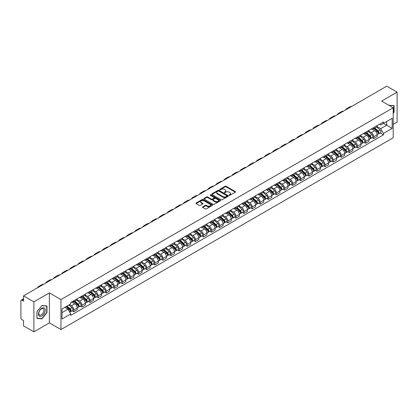 <?xml version="1.0" encoding="UTF-8"?>
<svg xmlns="http://www.w3.org/2000/svg" width="418" height="418" viewBox="0 0 418 418"><rect width="100%" height="100%" fill="white"/><g stroke="black" fill="none" stroke-linecap="round" stroke-linejoin="round"><path stroke-width="0.63" d="M229.174 195.284A0.507 0.293 0 0 0 229.89 195.284L235.308 192.155A0.721 0.418 0 0 0 235.522 191.862A0.721 0.418 0 0 0 235.308 191.564L226.128 186.266A0.721 0.418 0 0 0 225.109 186.266L219.69 189.396A0.507 0.293 0 0 0 220.401 189.809L221.106 189.401A2.309 1.332 0 0 1 224.367 189.401L225.135 189.845A2.309 1.332 0 0 1 225.809 190.786A2.309 1.332 0 0 1 225.135 191.726L224.435 192.134A0.507 0.293 0 0 0 225.145 192.546L225.845 192.139A2.309 1.332 0 0 1 229.111 192.139L229.879 192.583A2.309 1.332 0 0 1 230.553 193.524A2.309 1.332 0 0 1 229.879 194.464L229.174 194.872A0.507 0.293 0 0 0 229.174 195.284L229.174 194.872M202.72 206.821A0.721 0.418 0 0 0 202.505 207.114A0.721 0.418 0 0 0 202.72 207.406L205.295 208.895A0.721 0.418 0 0 0 206.314 208.895L212.334 205.421A0.721 0.418 0 0 0 212.543 205.128A0.721 0.418 0 0 0 212.334 204.83L203.153 199.532A0.721 0.418 0 0 0 202.129 199.532L196.115 203.007A0.721 0.418 0 0 0 195.901 203.3A0.721 0.418 0 0 0 196.115 203.597L199.224 205.39A0.721 0.418 0 0 0 200.243 205.39L202.819 203.906A0.721 0.418 0 0 0 203.033 203.608A0.721 0.418 0 0 0 202.819 203.315L201.277 202.427A1.928 1.113 0 0 1 200.713 201.638A1.928 1.113 0 0 1 201.904 200.609A1.928 1.113 0 0 1 204.005 200.849L210.05 204.339A1.928 1.113 0 0 1 210.615 205.128A1.928 1.113 0 0 1 209.423 206.158A1.928 1.113 0 0 1 207.323 205.912L206.314 205.332A0.721 0.418 0 0 0 205.295 205.332L202.72 206.821L202.72 207.406L205.295 205.933L205.295 205.332M60.96 299.586L49.376 292.893L33.889 301.833L23.549 295.866L386.76 86.165L397.1 92.138L381.613 101.078L393.202 107.766L60.96 299.586L60.96 329.583L393.202 137.768L393.202 107.766M221.153 199.736A0.721 0.418 0 0 0 222.177 199.736L228.191 196.261A0.721 0.418 0 0 0 228.406 195.969A0.721 0.418 0 0 0 228.191 195.676L219.011 190.373A0.721 0.418 0 0 0 217.992 190.373L211.973 193.847A0.721 0.418 0 0 0 211.764 194.14A0.721 0.418 0 0 0 211.973 194.438L221.153 199.736M210.416 195.394A0.507 0.293 0 0 1 210.928 195.462L220.255 200.849L214.246 204.318A0.721 0.418 0 0 1 213.222 204.318L204.041 199.015L204.041 198.425A0.721 0.418 0 0 0 203.832 198.722A0.721 0.418 0 0 0 204.041 199.015M204.041 198.425L206.617 196.941A0.721 0.418 0 0 1 207.641 196.941L211.362 199.088A0.721 0.418 0 0 0 212.381 199.088L214.089 198.101A0.721 0.418 0 0 0 214.303 197.808A0.721 0.418 0 0 0 214.089 197.515L210.217 195.274A0.507 0.293 0 0 1 210.928 194.866L220.265 200.253A0.721 0.418 0 0 1 220.474 200.546A0.721 0.418 0 0 1 220.265 200.844L220.265 200.253M33.889 301.833L33.889 331.835L23.549 325.862L23.549 320.554L21.94 319.624A1.468 0.846 -120 0 1 20.9 317.821L20.9 300.845A1.468 0.846 -120 0 1 21.203 300.171L23.549 298.818M393.202 124.386L397.1 122.134L397.1 92.138M33.889 331.835L49.376 322.895L60.96 329.583M23.549 295.866L23.549 301.174L21.94 300.244A1.468 0.846 -120 0 0 21.203 300.171M373.718 127.568A3.381 1.954 60 0 1 373.018 129.084L376.446 127.103A3.381 1.954 -120 0 0 377.146 125.588M368.848 131.205L371.325 132.637A3.381 1.954 60 0 1 373.718 136.775L377.146 134.795A3.381 1.954 -120 0 0 374.758 130.656L372.302 129.24M377.146 134.795L377.146 136.629L373.718 138.604L372.072 137.658M373.018 129.084A3.381 1.954 60 0 1 371.351 128.932M373.718 136.775L373.718 138.604M365.609 132.245A3.381 1.954 60 0 1 364.909 133.765L368.342 131.785A3.381 1.954 -120 0 0 369.042 130.264M363.968 142.334L365.609 143.285L369.042 141.305L369.042 139.476A3.381 1.954 -120 0 0 366.649 135.338L364.198 133.917M364.909 133.765A3.381 1.954 60 0 1 363.247 133.608M360.744 135.887L363.221 137.318A3.381 1.954 60 0 1 365.609 141.456L365.609 143.285M357.505 136.926A3.381 1.954 60 0 1 356.805 138.442L360.232 136.461A3.381 1.954 -120 0 0 360.933 134.946M355.859 147.016L357.505 147.967L360.933 145.986L360.933 144.158A3.381 1.954 -120 0 0 358.545 140.014L356.089 138.598M356.805 138.442A3.381 1.954 60 0 1 355.143 138.29M352.64 140.568L355.117 141.995A3.381 1.954 60 0 1 357.505 146.138L357.505 147.967M349.401 141.608A3.381 1.954 60 0 1 348.701 143.123L352.128 141.143A3.381 1.954 -120 0 0 352.829 139.628M347.755 151.697L349.401 152.648L352.829 150.668L352.829 148.834A3.381 1.954 -120 0 0 350.441 144.696L347.985 143.28M348.701 143.123A3.381 1.954 60 0 1 347.034 142.972M344.531 145.245L347.008 146.676A3.381 1.954 60 0 1 349.401 150.814L349.401 152.648M341.292 146.284A3.381 1.954 60 0 1 340.592 147.805L344.024 145.825A3.381 1.954 -120 0 0 344.725 144.304M339.651 156.379L341.292 157.325L344.725 155.344L344.725 153.516A3.381 1.954 -120 0 0 342.332 149.378L339.876 147.956M340.592 147.805A3.381 1.954 60 0 1 338.93 147.653M336.427 149.926L338.904 151.358A3.381 1.954 60 0 1 341.292 155.496L341.292 157.325M333.188 150.966A3.381 1.954 60 0 1 332.488 152.481L335.915 150.501A3.381 1.954 -120 0 0 336.615 148.986M331.542 161.055L333.188 162.006L336.615 160.026L336.615 158.197A3.381 1.954 -120 0 0 334.228 154.054L331.772 152.638M332.488 152.481A3.381 1.954 60 0 1 330.821 152.33M328.318 154.608L330.795 156.034A3.381 1.954 60 0 1 333.188 160.178L333.188 162.006M325.084 155.648A3.381 1.954 60 0 1 324.384 157.163L327.811 155.182A3.381 1.954 -120 0 0 328.511 153.667M323.438 165.737L325.084 166.688L328.511 164.708L328.511 162.874A3.381 1.954 -120 0 0 326.118 158.736L323.668 157.32M324.384 157.163A3.381 1.954 60 0 1 322.717 157.011M320.214 159.284L322.691 160.716A3.381 1.954 60 0 1 325.084 164.854L325.084 166.688M316.975 160.324A3.381 1.954 60 0 1 316.274 161.844L319.707 159.864A3.381 1.954 -120 0 0 320.407 158.344M315.329 170.419L316.975 171.364L320.407 169.384L320.407 167.555A3.381 1.954 -120 0 0 318.014 163.417L315.559 161.996M316.274 161.844A3.381 1.954 60 0 1 314.613 161.693M312.11 163.966L314.587 165.397A3.381 1.954 60 0 1 316.975 169.536L316.975 171.364M308.871 165.005A3.381 1.954 60 0 1 308.17 166.521L311.598 164.54A3.381 1.954 -120 0 0 312.298 163.025M307.225 175.095L308.871 176.046L312.298 174.066L312.298 172.237A3.381 1.954 -120 0 0 309.91 168.093L307.455 166.677M308.17 166.521A3.381 1.954 60 0 1 306.504 166.369M304.001 168.647L306.478 170.074A3.381 1.954 60 0 1 308.871 174.217L308.871 176.046M300.761 169.687A3.381 1.954 60 0 1 300.061 171.202L303.494 169.222A3.381 1.954 -120 0 0 304.194 167.707M299.121 179.777L300.761 180.728L304.194 178.747L304.194 176.913A3.381 1.954 -120 0 0 301.801 172.775L299.351 171.359M300.061 171.202A3.381 1.954 60 0 1 298.4 171.051M295.897 173.324L298.374 174.755A3.381 1.954 60 0 1 300.761 178.894L300.761 180.728M292.657 174.363A3.381 1.954 60 0 1 291.957 175.884L295.385 173.904A3.381 1.954 -120 0 0 296.085 172.383M291.012 184.458L292.657 185.404L296.085 183.424L296.085 181.595A3.381 1.954 -120 0 0 293.697 177.457L291.241 176.041M291.957 175.884A3.381 1.954 60 0 1 290.296 175.732M287.793 178.005L290.27 179.437A3.381 1.954 60 0 1 292.657 183.575L292.657 185.404M284.553 179.045A3.381 1.954 60 0 1 283.853 180.56L287.281 178.585A3.381 1.954 -120 0 0 287.981 177.065M282.908 189.135L284.553 190.085L287.981 188.105L287.981 186.276A3.381 1.954 -120 0 0 285.593 182.133L283.138 180.717M283.853 180.56A3.381 1.954 60 0 1 282.187 180.409M279.684 182.687L282.16 184.113A3.381 1.954 60 0 1 284.553 188.257L284.553 190.085M276.444 183.727A3.381 1.954 60 0 1 275.744 185.242L279.177 183.262A3.381 1.954 -120 0 0 279.877 181.746M274.804 193.816L276.444 194.767L279.877 192.787L279.877 190.953A3.381 1.954 -120 0 0 277.484 186.815L275.028 185.399M275.744 185.242A3.381 1.954 60 0 1 274.083 185.09M271.58 187.363L274.056 188.795A3.381 1.954 60 0 1 276.444 192.933L276.444 194.767M268.34 188.403A3.381 1.954 60 0 1 267.64 189.924L271.068 187.943A3.381 1.954 -120 0 0 271.768 186.423M266.694 198.498L268.34 199.443L271.768 197.463L271.768 195.634A3.381 1.954 -120 0 0 269.38 191.496L266.924 190.08M267.64 189.924A3.381 1.954 60 0 1 265.973 189.772M263.471 192.045L265.947 193.477A3.381 1.954 60 0 1 268.34 197.615L268.34 199.443M260.231 193.085A3.381 1.954 60 0 1 259.536 194.605L262.964 192.625A3.381 1.954 -120 0 0 263.664 191.104M258.59 203.174L260.236 204.125L263.664 202.145L263.664 200.316A3.381 1.954 -120 0 0 261.271 196.173L258.82 194.757M259.536 194.605A3.381 1.954 60 0 1 257.869 194.448M255.367 196.726L257.843 198.153A3.381 1.954 60 0 1 260.236 202.296L260.236 204.125M252.127 197.766A3.381 1.954 60 0 1 251.427 199.281L254.86 197.301A3.381 1.954 -120 0 0 255.555 195.786M250.481 207.856L252.127 208.807L255.555 206.826L255.555 204.998A3.381 1.954 -120 0 0 253.167 200.854L250.711 199.438M251.427 199.281A3.381 1.954 60 0 1 249.765 199.13M247.263 201.403L249.739 202.834A3.381 1.954 60 0 1 252.127 206.973L252.127 208.807M244.023 202.443A3.381 1.954 60 0 1 243.323 203.963L246.751 201.983A3.381 1.954 -120 0 0 247.451 200.468M242.377 212.537L244.023 213.483L247.451 211.503L247.451 209.674A3.381 1.954 -120 0 0 245.063 205.536L242.607 204.12M243.323 203.963A3.381 1.954 60 0 1 241.656 203.812M239.153 206.084L241.63 207.516A3.381 1.954 60 0 1 244.023 211.654L244.023 213.483M235.914 207.124A3.381 1.954 60 0 1 235.214 208.645L238.647 206.664A3.381 1.954 -120 0 0 239.347 205.144M234.273 217.214L235.914 218.165L239.347 216.184L239.347 214.356A3.381 1.954 -120 0 0 236.954 210.217L234.498 208.796M235.214 208.645A3.381 1.954 60 0 1 233.552 208.488M231.049 210.766L233.526 212.192A3.381 1.954 60 0 1 235.914 216.336L235.914 218.165M227.81 211.806A3.381 1.954 60 0 1 227.11 213.321L230.537 211.341A3.381 1.954 -120 0 0 231.238 209.826M226.164 221.895L227.81 222.846L231.238 220.866L231.238 219.037A3.381 1.954 -120 0 0 228.85 214.894L226.394 213.478M227.11 213.321A3.381 1.954 60 0 1 225.448 213.17M222.94 215.442L225.422 216.874A3.381 1.954 60 0 1 227.81 221.017L227.81 222.846M219.706 216.487A3.381 1.954 60 0 1 219.006 218.003L222.433 216.022A3.381 1.954 -120 0 0 223.134 214.507M218.06 226.577L219.706 227.523L223.134 225.542L223.134 223.714A3.381 1.954 -120 0 0 220.746 219.575L218.29 218.159M219.006 218.003A3.381 1.954 60 0 1 217.339 217.851M214.836 220.124L217.313 221.556A3.381 1.954 60 0 1 219.706 225.694L219.706 227.523M211.597 221.164A3.381 1.954 60 0 1 210.897 222.684L214.329 220.704A3.381 1.954 -120 0 0 215.03 219.184M209.956 231.253L211.597 232.204L215.03 230.224L215.03 228.395A3.381 1.954 -120 0 0 212.637 224.257L210.181 222.836M210.897 222.684A3.381 1.954 60 0 1 209.235 222.528M206.732 224.806L209.209 226.237A3.381 1.954 60 0 1 211.597 230.375L211.597 232.204M203.493 225.845A3.381 1.954 60 0 1 202.793 227.361L206.22 225.38A3.381 1.954 -120 0 0 206.92 223.865M201.847 235.935L203.493 236.886L206.92 234.906L206.92 233.077A3.381 1.954 -120 0 0 204.533 228.933L202.077 227.517M202.793 227.361A3.381 1.954 60 0 1 201.126 227.209M198.623 229.487L201.1 230.914A3.381 1.954 60 0 1 203.493 235.057L203.493 236.886M195.384 230.527A3.381 1.954 60 0 1 194.684 232.042L198.116 230.062A3.381 1.954 -120 0 0 198.816 228.547M193.743 240.616L195.384 241.562L198.816 239.587L198.816 237.753A3.381 1.954 -120 0 0 196.423 233.615L193.973 232.199M194.684 232.042A3.381 1.954 60 0 1 193.022 231.891M190.519 234.164L192.996 235.595A3.381 1.954 60 0 1 195.384 239.733L195.384 241.562M187.28 235.203A3.381 1.954 60 0 1 186.58 236.724L190.007 234.744A3.381 1.954 -120 0 0 190.707 233.223M185.634 245.293L187.28 246.244L190.707 244.264L190.707 242.435A3.381 1.954 -120 0 0 188.319 238.297L185.864 236.875M186.58 236.724A3.381 1.954 60 0 1 184.918 236.567M182.415 238.845L184.892 240.277A3.381 1.954 60 0 1 187.28 244.415L187.28 246.244M179.176 239.885A3.381 1.954 60 0 1 178.476 241.4L181.903 239.42A3.381 1.954 -120 0 0 182.603 237.905M177.53 249.974L179.176 250.925L182.603 248.945L182.603 247.116A3.381 1.954 -120 0 0 180.215 242.973L177.76 241.557M178.476 241.4A3.381 1.954 60 0 1 176.809 241.249M174.306 243.527L176.783 244.953A3.381 1.954 60 0 1 179.176 249.097L179.176 250.925M171.066 244.567A3.381 1.954 60 0 1 170.366 246.082L173.799 244.102A3.381 1.954 -120 0 0 174.499 242.586M169.426 254.656L171.066 255.607L174.499 253.627L174.499 251.793A3.381 1.954 -120 0 0 172.106 247.655L169.651 246.239M170.366 246.082A3.381 1.954 60 0 1 168.705 245.93M166.202 248.203L168.679 249.635A3.381 1.954 60 0 1 171.066 253.773L171.066 255.607M162.963 249.243A3.381 1.954 60 0 1 162.262 250.763L165.69 248.783A3.381 1.954 -120 0 0 166.39 247.263M161.317 259.338L162.963 260.283L166.39 258.303L166.39 256.474A3.381 1.954 -120 0 0 164.002 252.336L161.547 250.915M162.262 250.763A3.381 1.954 60 0 1 160.596 250.612M158.093 252.885L160.569 254.316A3.381 1.954 60 0 1 162.963 258.455L162.963 260.283M154.859 253.925A3.381 1.954 60 0 1 154.158 255.44L157.586 253.46A3.381 1.954 -120 0 0 158.286 251.944M153.213 264.014L154.859 264.965L158.286 262.985L158.286 261.156A3.381 1.954 -120 0 0 155.893 257.013L153.443 255.597M154.158 255.44A3.381 1.954 60 0 1 152.492 255.288M149.989 257.566L152.465 258.993A3.381 1.954 60 0 1 154.859 263.136L154.859 264.965M146.749 258.606A3.381 1.954 60 0 1 146.049 260.121L149.482 258.141A3.381 1.954 -120 0 0 150.182 256.626M145.103 268.696L146.749 269.647L150.182 267.666L150.182 265.832A3.381 1.954 -120 0 0 147.789 261.694L145.333 260.278M146.049 260.121A3.381 1.954 60 0 1 144.388 259.97M141.885 262.243L144.362 263.674A3.381 1.954 60 0 1 146.749 267.813L146.749 269.647M138.645 263.283A3.381 1.954 60 0 1 137.945 264.803L141.373 262.823A3.381 1.954 -120 0 0 142.073 261.302M136.999 273.377L138.645 274.323L142.073 272.343L142.073 270.514A3.381 1.954 -120 0 0 139.685 266.376L137.229 264.955M137.945 264.803A3.381 1.954 60 0 1 136.278 264.651M133.776 266.924L136.252 268.356A3.381 1.954 60 0 1 138.645 272.494L138.645 274.323M130.536 267.964A3.381 1.954 60 0 1 129.836 269.479L133.269 267.499A3.381 1.954 -120 0 0 133.969 265.984M128.896 278.054L130.536 279.005L133.969 277.024L133.969 275.196A3.381 1.954 -120 0 0 131.576 271.052L129.125 269.636M129.836 269.479A3.381 1.954 60 0 1 128.174 269.328M125.672 271.606L128.148 273.032A3.381 1.954 60 0 1 130.536 277.176L130.536 279.005M122.432 272.646A3.381 1.954 60 0 1 121.732 274.161L125.16 272.181A3.381 1.954 -120 0 0 125.86 270.665M120.786 282.735L122.432 283.686L125.86 281.706L125.86 279.872A3.381 1.954 -120 0 0 123.472 275.734L121.016 274.318M121.732 274.161A3.381 1.954 60 0 1 120.07 274.009M117.568 276.282L120.044 277.714A3.381 1.954 60 0 1 122.432 281.852L122.432 283.686M114.328 277.322A3.381 1.954 60 0 1 113.628 278.843L117.056 276.862A3.381 1.954 -120 0 0 117.756 275.342M112.682 287.417L114.328 288.363L117.756 286.382L117.756 284.553A3.381 1.954 -120 0 0 115.368 280.415L112.912 278.999M113.628 278.843A3.381 1.954 60 0 1 111.961 278.691M109.459 280.964L111.935 282.396A3.381 1.954 60 0 1 114.328 286.534L114.328 288.363M106.219 282.004A3.381 1.954 60 0 1 105.519 283.519L108.952 281.544A3.381 1.954 -120 0 0 109.652 280.023M104.578 292.093L106.219 293.044L109.652 291.064L109.652 289.235A3.381 1.954 -120 0 0 107.259 285.092L104.803 283.676M105.519 283.519A3.381 1.954 60 0 1 103.857 283.367M101.355 285.646L103.831 287.072A3.381 1.954 60 0 1 106.219 291.215L106.219 293.044M98.115 286.685A3.381 1.954 60 0 1 97.415 288.201L100.842 286.22A3.381 1.954 -120 0 0 101.543 284.705M96.469 296.775L98.115 297.726L101.543 295.745L101.543 293.911A3.381 1.954 -120 0 0 99.155 289.773L96.699 288.357M97.415 288.201A3.381 1.954 60 0 1 95.748 288.049M93.245 290.322L95.722 291.754A3.381 1.954 60 0 1 98.115 295.892L98.115 297.726M90.006 291.362A3.381 1.954 60 0 1 89.311 292.882L92.739 290.902A3.381 1.954 -120 0 0 93.439 289.381M88.365 301.456L90.011 302.402L93.439 300.422L93.439 298.593A3.381 1.954 -120 0 0 91.046 294.455L88.595 293.039M89.311 292.882A3.381 1.954 60 0 1 87.644 292.731M85.141 295.003L87.618 296.435A3.381 1.954 60 0 1 90.011 300.573L90.011 302.402M81.902 296.043A3.381 1.954 60 0 1 81.202 297.564L84.635 295.583A3.381 1.954 -120 0 0 85.329 294.063M80.256 306.133L81.902 307.084L85.329 305.103L85.329 303.275A3.381 1.954 -120 0 0 82.942 299.131L80.486 297.715M81.202 297.564A3.381 1.954 60 0 1 79.54 297.407M77.037 299.685L79.514 301.112A3.381 1.954 60 0 1 81.902 305.255L81.902 307.084M73.798 300.725A3.381 1.954 60 0 1 73.098 302.24L76.525 300.26A3.381 1.954 -120 0 0 77.225 298.745M72.152 310.814L73.798 311.765L77.225 309.785L77.225 307.956A3.381 1.954 -120 0 0 74.838 303.813L72.382 302.397M73.098 302.24A3.381 1.954 60 0 1 71.431 302.089M69.43 304.654L71.405 305.793A3.381 1.954 60 0 1 73.798 309.931L73.798 311.765M379.46 124.251L380.678 124.956L392.162 118.325L386.655 121.507L386.655 125.228L380.678 128.676L376.958 126.529M62 312.664L67.977 309.215L70.731 313.986L62 319.023L62 308.944L70.731 303.902L70.731 302.496L383.437 121.957L383.437 123.367L392.162 128.404L383.437 133.446L380.678 128.676M392.162 118.325L392.162 128.404M70.731 313.986L70.731 315.391L383.437 134.857L383.437 133.446M393.202 113.299L394.059 112.233L394.059 105.55L388.902 105.284M49.376 292.893L49.376 322.895M36.93 318.422L41.946 318.871L46.957 312.633L46.957 305.945L41.946 305.495L36.93 311.734L36.93 318.422M67.977 309.215L64.753 307.355M380.181 132.976L383.437 134.857M41.413 318.563L41.946 318.871M229.377 195.358L229.879 195.065A2.309 1.332 0 0 0 230.553 194.124L230.553 193.524M225.809 190.786L225.809 191.387A2.309 1.332 0 0 1 225.135 192.327L224.633 192.614M235.308 191.564L235.308 192.155L226.128 186.867A0.721 0.418 0 0 0 225.109 186.867L219.889 189.876M228.186 196.267L219.011 190.974A0.721 0.418 0 0 0 217.992 190.974L211.983 194.443L211.973 193.847M226.917 196.173A0.507 0.293 0 0 0 226.917 195.76L218.86 191.11A0.507 0.293 0 0 0 218.144 191.11L217.407 191.538A2.309 1.332 0 0 0 216.733 192.479A2.309 1.332 0 0 0 217.407 193.419L222.914 196.601A2.309 1.332 0 0 0 226.18 196.601L226.917 196.173L226.917 196.773A0.507 0.293 0 0 0 227.068 196.57L227.068 195.969M216.733 192.479L216.733 193.079A2.309 1.332 0 0 0 217.407 194.02L217.407 193.419M226.917 196.773L226.18 197.202A2.309 1.332 0 0 1 222.914 197.202L217.407 194.02M204.052 199.02L206.617 197.542L206.617 196.941M214.303 197.808L214.303 198.409A0.721 0.418 0 0 1 214.089 198.702L212.381 199.689A0.721 0.418 0 0 1 211.362 199.689L207.641 197.542A0.721 0.418 0 0 0 206.617 197.542M215.228 201.319A1.928 1.113 0 0 0 217.329 201.56A1.928 1.113 0 0 0 218.52 200.53A1.928 1.113 0 0 0 217.956 199.747L215.824 198.513A0.721 0.418 0 0 0 214.805 198.513L213.096 199.501A0.721 0.418 0 0 0 212.887 199.799A0.721 0.418 0 0 0 213.096 200.091L215.228 201.319L215.228 201.92A1.928 1.113 0 0 0 217.329 202.16A1.928 1.113 0 0 0 218.52 201.131L218.52 200.53M212.887 199.799L212.887 200.394A0.721 0.418 0 0 0 213.096 200.692L213.096 200.091M215.228 201.92L213.096 200.692M210.615 205.128L210.615 205.724A1.928 1.113 0 0 1 209.423 206.753A1.928 1.113 0 0 1 207.323 206.513L206.314 205.933A0.721 0.418 0 0 0 205.295 205.933M200.713 201.638L200.713 202.239A1.928 1.113 0 0 0 201.277 203.023L201.277 202.427M202.819 203.315L202.819 203.906L201.277 203.023M212.323 205.426L203.153 200.133A0.721 0.418 0 0 0 202.129 200.133L196.12 203.603L196.115 203.007M373.953 128.545L377.255 131.492A1.839 1.061 60 0 1 377.83 134.33L377.146 134.727M374.037 128.624L375.594 129.517M374.282 128.352L377.961 131.633A0.883 0.507 60 0 1 378.238 132.997A0.883 0.507 60 0 1 378.159 133.028M374.836 128.033L378.138 130.98A1.839 1.061 60 0 1 378.713 133.823A1.839 1.061 60 0 1 378.159 133.88M376.675 126.926L380.009 129.904A1.839 1.061 60 0 1 380.584 132.741L378.713 133.823M351.674 106.423A14.181 8.188 -120 0 0 349.401 107.081L347.013 108.461A14.181 8.188 -120 0 0 345.31 110.101M349.281 107.802A14.181 8.188 -120 0 0 347.013 108.461M365.844 133.222L369.151 136.169A1.839 1.061 60 0 1 369.726 139.011L369.042 139.408M365.933 133.3L367.49 134.199M366.178 133.034L369.857 136.31A0.883 0.507 60 0 1 370.134 137.674A0.883 0.507 60 0 1 370.05 137.705M366.727 132.715L370.034 135.662A1.839 1.061 60 0 1 370.609 138.504A1.839 1.061 60 0 1 370.055 138.562M368.571 131.607L371.905 134.58A1.839 1.061 60 0 1 372.48 137.423L370.609 138.504M357.74 137.903L361.042 140.85A1.839 1.061 60 0 1 361.622 143.693L360.933 144.09M357.829 137.982L359.381 138.88M358.074 137.71L361.748 140.991A0.883 0.507 60 0 1 362.025 142.355A0.883 0.507 60 0 1 361.946 142.386M358.623 137.391L361.925 140.344A1.839 1.061 60 0 1 362.505 143.181A1.839 1.061 60 0 1 361.946 143.243M360.468 136.289L363.796 139.262A1.839 1.061 60 0 1 364.376 142.104L362.505 143.181M388.912 105.289L393.803 105.681L393.803 112.16L393.202 112.902M393.479 105.498L393.803 105.681M44.768 308.484A4.776 2.759 120 0 0 40.154 309.722A4.776 2.759 120 0 0 38.916 315.762A4.776 2.759 120 0 0 43.529 314.524A4.776 2.759 120 0 0 44.768 308.484M43.582 309.095A3.616 2.09 120 0 0 43.174 308.719A3.616 2.09 120 0 0 39.809 310.407A3.616 2.09 120 0 0 39.151 314.608A3.616 2.09 120 0 0 39.558 314.984A3.616 2.09 120 0 0 42.923 313.296A3.616 2.09 120 0 0 43.582 309.095M41.842 318.6L36.983 318.166L36.983 311.692L41.842 305.647L46.701 306.08L46.701 312.56L41.842 318.6M46.377 305.892L46.701 306.08M343.565 111.104A14.181 8.188 -120 0 0 341.297 111.758L338.904 113.137A14.181 8.188 -120 0 0 337.201 114.778M341.177 112.484A14.181 8.188 -120 0 0 338.904 113.137M335.461 115.786A14.181 8.188 -120 0 0 333.188 116.439L330.8 117.819A14.181 8.188 -120 0 0 329.097 119.459M333.073 117.165A14.181 8.188 -120 0 0 330.8 117.819M349.636 142.585L352.938 145.532A1.839 1.061 60 0 1 353.513 148.374L352.829 148.766M349.72 142.663L351.277 143.557M349.965 142.392L353.644 145.673A0.883 0.507 60 0 1 353.921 147.037A0.883 0.507 60 0 1 353.837 147.068M350.519 142.073L353.821 145.02A1.839 1.061 60 0 1 354.396 147.862A1.839 1.061 60 0 1 353.842 147.92M352.358 140.97L355.692 143.944A1.839 1.061 60 0 1 356.267 146.781L354.396 147.862M341.527 147.261L344.829 150.214A1.839 1.061 60 0 1 345.409 153.051L344.725 153.448M341.616 147.34L343.173 148.238M341.861 147.073L345.534 150.349A0.883 0.507 60 0 1 345.811 151.713A0.883 0.507 60 0 1 345.733 151.744M342.41 146.755L345.712 149.701A1.839 1.061 60 0 1 346.292 152.544A1.839 1.061 60 0 1 345.738 152.601M344.254 145.647L347.583 148.62A1.839 1.061 60 0 1 348.163 151.462L346.292 152.544M333.423 151.943L336.725 154.89A1.839 1.061 60 0 1 337.3 157.732L336.615 158.129M333.512 152.021L335.064 152.92M333.757 151.75L337.43 155.031A0.883 0.507 60 0 1 337.707 156.395A0.883 0.507 60 0 1 337.629 156.426M334.306 151.436L337.608 154.383A1.839 1.061 60 0 1 338.183 157.22A1.839 1.061 60 0 1 337.629 157.283M336.145 150.328L339.479 153.301A1.839 1.061 60 0 1 340.053 156.144L338.183 157.22M327.357 120.462A14.181 8.188 -120 0 0 325.084 121.121L322.691 122.5A14.181 8.188 -120 0 0 320.987 124.141M324.964 121.842A14.181 8.188 -120 0 0 322.691 122.5M319.248 125.144A14.181 8.188 -120 0 0 316.975 125.797L314.587 127.176A14.181 8.188 -120 0 0 312.883 128.817M316.86 126.523A14.181 8.188 -120 0 0 314.587 127.176M311.144 129.826A14.181 8.188 -120 0 0 308.871 130.479L306.483 131.858A14.181 8.188 -120 0 0 304.779 133.499M308.75 131.205A14.181 8.188 -120 0 0 306.483 131.858M325.314 156.625L328.621 159.571A1.839 1.061 60 0 1 329.196 162.414L328.511 162.806M325.403 156.703L326.96 157.602M325.648 156.431L329.327 159.713A0.883 0.507 60 0 1 329.603 161.076A0.883 0.507 60 0 1 329.52 161.108M326.197 156.113L329.504 159.059A1.839 1.061 60 0 1 330.079 161.902A1.839 1.061 60 0 1 329.525 161.959M328.041 155.01L331.375 157.983A1.839 1.061 60 0 1 331.949 160.82L330.079 161.902M303.04 134.502A14.181 8.188 -120 0 0 300.767 135.16L298.374 136.54A14.181 8.188 -120 0 0 296.67 138.18M300.646 135.881A14.181 8.188 -120 0 0 298.374 136.54M317.21 161.301L320.512 164.253A1.839 1.061 60 0 1 321.092 167.09L320.402 167.487M317.299 161.379L318.85 162.278M317.544 161.113L321.217 164.389A0.883 0.507 60 0 1 321.494 165.753A0.883 0.507 60 0 1 321.416 165.784M318.093 160.794L321.395 163.741A1.839 1.061 60 0 1 321.975 166.583A1.839 1.061 60 0 1 321.416 166.641M319.937 159.686L323.266 162.659A1.839 1.061 60 0 1 323.845 165.502L321.975 166.583M294.93 139.184A14.181 8.188 -120 0 0 292.657 139.837L290.27 141.216A14.181 8.188 -120 0 0 288.566 142.857M292.543 140.563A14.181 8.188 -120 0 0 290.27 141.216M309.106 165.983L312.408 168.929A1.839 1.061 60 0 1 312.983 171.772L312.298 172.169M309.189 166.061L310.746 166.96M309.435 165.789L313.113 169.071A0.883 0.507 60 0 1 313.39 170.434A0.883 0.507 60 0 1 313.307 170.466M309.989 165.476L313.291 168.423A1.839 1.061 60 0 1 313.866 171.26A1.839 1.061 60 0 1 313.312 171.323M311.828 164.368L315.162 167.341A1.839 1.061 60 0 1 315.736 170.183L313.866 171.26M286.826 143.865A14.181 8.188 -120 0 0 284.553 144.518L282.166 145.898A14.181 8.188 -120 0 0 280.462 147.538M284.433 145.245A14.181 8.188 -120 0 0 282.166 145.898M300.997 170.664L304.299 173.611A1.839 1.061 60 0 1 304.879 176.453L304.194 176.845M301.085 170.743L302.642 171.641M301.331 170.471L305.004 173.752A0.883 0.507 60 0 1 305.281 175.116A0.883 0.507 60 0 1 305.203 175.147M301.88 170.152L305.187 173.099A1.839 1.061 60 0 1 305.762 175.941A1.839 1.061 60 0 1 305.208 175.999M303.724 169.05L307.058 172.023A1.839 1.061 60 0 1 307.632 174.86L305.762 175.941M278.717 148.542A14.181 8.188 -120 0 0 276.45 149.2L274.056 150.579A14.181 8.188 -120 0 0 272.353 152.22M276.329 149.921A14.181 8.188 -120 0 0 274.056 150.579M292.893 175.346L296.195 178.293A1.839 1.061 60 0 1 296.77 181.13L296.085 181.527M292.981 175.419L294.533 176.318M293.227 175.152L296.9 178.429A0.883 0.507 60 0 1 297.177 179.792A0.883 0.507 60 0 1 297.099 179.824M293.776 174.834L297.078 177.781A1.839 1.061 60 0 1 297.658 180.623A1.839 1.061 60 0 1 297.099 180.68M295.615 173.726L298.948 176.699A1.839 1.061 60 0 1 299.528 179.541L297.658 180.623M270.613 153.223A14.181 8.188 -120 0 0 268.34 153.876L265.952 155.256A14.181 8.188 -120 0 0 264.249 156.896M268.225 154.603A14.181 8.188 -120 0 0 265.952 155.256M284.789 180.022L288.091 182.969A1.839 1.061 60 0 1 288.666 185.811L287.981 186.209M284.872 180.101L286.429 180.999M285.118 179.829L288.796 183.11A0.883 0.507 60 0 1 289.073 184.474A0.883 0.507 60 0 1 288.99 184.505M285.672 179.515L288.974 182.462A1.839 1.061 60 0 1 289.549 185.299A1.839 1.061 60 0 1 288.995 185.362M287.511 178.408L290.844 181.381A1.839 1.061 60 0 1 291.419 184.223L289.549 185.299M262.509 157.905A14.181 8.188 -120 0 0 260.236 158.558L257.843 159.937A14.181 8.188 -120 0 0 256.14 161.578M260.116 159.284A14.181 8.188 -120 0 0 257.843 159.937M276.679 184.704L279.982 187.651A1.839 1.061 60 0 1 280.562 190.493L279.877 190.885M276.768 184.782L278.32 185.681M277.014 184.51L280.687 187.792A0.883 0.507 60 0 1 280.964 189.155A0.883 0.507 60 0 1 280.886 189.187M277.562 184.192L280.865 187.139A1.839 1.061 60 0 1 281.445 189.981A1.839 1.061 60 0 1 280.891 190.038M279.407 183.089L282.735 186.062A1.839 1.061 60 0 1 283.315 188.899L281.445 189.981M254.4 162.581A14.181 8.188 -120 0 0 252.127 163.239L249.739 164.619A14.181 8.188 -120 0 0 248.036 166.259M252.012 163.96A14.181 8.188 -120 0 0 249.739 164.619M268.575 189.385L271.878 192.332A1.839 1.061 60 0 1 272.452 195.169L271.768 195.567M268.664 189.464L270.216 190.357M268.91 189.192L272.583 192.468A0.883 0.507 60 0 1 272.86 193.832A0.883 0.507 60 0 1 272.782 193.868M269.458 188.873L272.761 191.82A1.839 1.061 60 0 1 273.335 194.663A1.839 1.061 60 0 1 272.782 194.72M271.298 187.766L274.631 190.739A1.839 1.061 60 0 1 275.206 193.581L273.335 194.663M246.296 167.263A14.181 8.188 -120 0 0 244.023 167.916L241.635 169.3A14.181 8.188 -120 0 0 239.932 170.936M243.903 168.642A14.181 8.188 -120 0 0 241.635 169.3M260.466 194.062L263.774 197.009A1.839 1.061 60 0 1 264.348 199.851L263.664 200.248M260.555 194.14L262.112 195.039M260.801 193.868L264.479 197.15A0.883 0.507 60 0 1 264.756 198.513A0.883 0.507 60 0 1 264.672 198.545M261.349 193.555L264.657 196.502A1.839 1.061 60 0 1 265.231 199.339A1.839 1.061 60 0 1 264.678 199.402M263.194 192.447L266.527 195.42A1.839 1.061 60 0 1 267.102 198.263L265.231 199.339M238.187 171.944A14.181 8.188 -120 0 0 235.919 172.597L233.526 173.977A14.181 8.188 -120 0 0 231.823 175.617M235.799 173.324A14.181 8.188 -120 0 0 233.526 173.977M252.362 198.743L255.664 201.69A1.839 1.061 60 0 1 256.244 204.533L255.555 204.924M252.451 198.822L254.003 199.72M252.697 198.55L256.37 201.831A0.883 0.507 60 0 1 256.647 203.195A0.883 0.507 60 0 1 256.568 203.226M253.245 198.231L256.547 201.178A1.839 1.061 60 0 1 257.127 204.021A1.839 1.061 60 0 1 256.568 204.078M255.09 197.129L258.418 200.102A1.839 1.061 60 0 1 258.998 202.939L257.127 204.021M230.083 176.621A14.181 8.188 -120 0 0 227.81 177.279L225.422 178.658A14.181 8.188 -120 0 0 223.719 180.299M227.695 178.005A14.181 8.188 -120 0 0 225.422 178.658M244.258 203.425L247.56 206.372A1.839 1.061 60 0 1 248.135 209.209L247.451 209.606M244.342 203.503L245.899 204.397M244.587 203.232L248.266 206.508A0.883 0.507 60 0 1 248.543 207.871A0.883 0.507 60 0 1 248.459 207.908M245.141 202.913L248.444 205.86A1.839 1.061 60 0 1 249.018 208.702A1.839 1.061 60 0 1 248.464 208.76M246.981 201.805L250.314 204.778A1.839 1.061 60 0 1 250.889 207.621L249.018 208.702M221.979 181.302A14.181 8.188 -120 0 0 219.706 181.955L217.313 183.34A14.181 8.188 -120 0 0 215.61 184.975M219.586 182.682A14.181 8.188 -120 0 0 217.313 183.34M236.149 208.101L239.451 211.048A1.839 1.061 60 0 1 240.031 213.891L239.347 214.288M236.238 208.18L237.795 209.078M236.483 207.908L240.157 211.189A0.883 0.507 60 0 1 240.434 212.553A0.883 0.507 60 0 1 240.355 212.584M237.032 207.594L240.334 210.541A1.839 1.061 60 0 1 240.914 213.379A1.839 1.061 60 0 1 240.36 213.441M238.877 206.487L242.205 209.46A1.839 1.061 60 0 1 242.785 212.302L240.914 213.379M213.87 185.984A14.181 8.188 -120 0 0 211.602 186.637L209.209 188.016A14.181 8.188 -120 0 0 207.506 189.657M211.482 187.363A14.181 8.188 -120 0 0 209.209 188.016M228.045 212.783L231.347 215.73A1.839 1.061 60 0 1 231.922 218.572L231.238 218.969M228.134 212.861L229.686 213.76M228.38 212.59L232.053 215.871A0.883 0.507 60 0 1 232.33 217.235A0.883 0.507 60 0 1 232.251 217.266M228.928 212.271L232.23 215.218A1.839 1.061 60 0 1 232.805 218.06A1.839 1.061 60 0 1 232.251 218.118M230.767 211.168L234.101 214.141A1.839 1.061 60 0 1 234.676 216.979L232.805 218.06M205.766 190.66A14.181 8.188 -120 0 0 203.493 191.319L201.105 192.698A14.181 8.188 -120 0 0 199.402 194.339M203.373 192.045A14.181 8.188 -120 0 0 201.105 192.698M219.936 217.464L223.243 220.411A1.839 1.061 60 0 1 223.818 223.249L223.134 223.646M220.025 217.543L221.582 218.436M220.27 217.271L223.949 220.552A0.883 0.507 60 0 1 224.226 221.911A0.883 0.507 60 0 1 224.142 221.948M220.824 216.952L224.126 219.899A1.839 1.061 60 0 1 224.701 222.742A1.839 1.061 60 0 1 224.147 222.799M222.663 215.845L225.997 218.818A1.839 1.061 60 0 1 226.572 221.66L224.701 222.742M197.662 195.342A14.181 8.188 -120 0 0 195.389 196L192.996 197.38A14.181 8.188 -120 0 0 191.292 199.015M195.269 196.721A14.181 8.188 -120 0 0 192.996 197.38M211.832 222.141L215.134 225.088A1.839 1.061 60 0 1 215.714 227.93L215.024 228.327M211.921 222.219L213.473 223.118M212.166 221.953L215.84 225.229A0.883 0.507 60 0 1 216.116 226.593A0.883 0.507 60 0 1 216.038 226.624M212.715 221.634L216.017 224.581A1.839 1.061 60 0 1 216.597 227.423A1.839 1.061 60 0 1 216.043 227.481M214.559 220.526L217.888 223.499A1.839 1.061 60 0 1 218.468 226.342L216.597 227.423M189.553 200.023A14.181 8.188 -120 0 0 187.28 200.677L184.892 202.056A14.181 8.188 -120 0 0 183.189 203.697M187.165 201.403A14.181 8.188 -120 0 0 184.892 202.056M203.728 226.822L207.03 229.769A1.839 1.061 60 0 1 207.605 232.612L206.92 233.009M203.812 226.901L205.369 227.8M204.057 226.629L207.736 229.91A0.883 0.507 60 0 1 208.012 231.274A0.883 0.507 60 0 1 207.934 231.306M204.611 226.31L207.913 229.263A1.839 1.061 60 0 1 208.488 232.1A1.839 1.061 60 0 1 207.934 232.157M206.45 225.208L209.784 228.181A1.839 1.061 60 0 1 210.358 231.023L208.488 232.1M181.449 204.7A14.181 8.188 -120 0 0 179.176 205.358L176.788 206.738A14.181 8.188 -120 0 0 175.085 208.378M179.056 206.084A14.181 8.188 -120 0 0 176.788 206.738M195.619 231.504L198.926 234.451A1.839 1.061 60 0 1 199.501 237.288L198.816 237.685M195.708 231.582L197.265 232.476M195.953 231.311L199.632 234.592A0.883 0.507 60 0 1 199.909 235.956A0.883 0.507 60 0 1 199.825 235.987M196.502 230.992L199.809 233.939A1.839 1.061 60 0 1 200.384 236.781A1.839 1.061 60 0 1 199.83 236.839M198.346 229.884L201.68 232.863A1.839 1.061 60 0 1 202.255 235.7L200.384 236.781M173.339 209.381A14.181 8.188 -120 0 0 171.072 210.04L168.679 211.419A14.181 8.188 -120 0 0 166.975 213.06M170.952 210.761A14.181 8.188 -120 0 0 168.679 211.419M187.515 236.18L190.817 239.127A1.839 1.061 60 0 1 191.392 241.97L190.707 242.367M187.604 236.259L189.155 237.158M187.849 235.992L191.522 239.268A0.883 0.507 60 0 1 191.799 240.632A0.883 0.507 60 0 1 191.721 240.663M188.398 235.674L191.7 238.621A1.839 1.061 60 0 1 192.28 241.463A1.839 1.061 60 0 1 191.721 241.52M190.242 234.566L193.571 237.539A1.839 1.061 60 0 1 194.151 240.381L192.28 241.463M165.235 214.063A14.181 8.188 -120 0 0 162.963 214.716L160.575 216.096A14.181 8.188 -120 0 0 158.871 217.736M162.848 215.442A14.181 8.188 -120 0 0 160.575 216.096M179.411 240.862L182.713 243.809A1.839 1.061 60 0 1 183.288 246.651L182.603 247.048M179.494 240.94L181.051 241.839M179.74 240.669L183.418 243.95A0.883 0.507 60 0 1 183.695 245.314A0.883 0.507 60 0 1 183.612 245.345M180.294 240.35L183.596 243.302A1.839 1.061 60 0 1 184.171 246.139A1.839 1.061 60 0 1 183.617 246.202M182.133 239.248L185.467 242.221A1.839 1.061 60 0 1 186.041 245.063L184.171 246.139M157.131 218.745A14.181 8.188 -120 0 0 154.859 219.398L152.465 220.777A14.181 8.188 -120 0 0 150.762 222.418M154.738 220.124A14.181 8.188 -120 0 0 152.465 220.777M171.302 245.544L174.604 248.491A1.839 1.061 60 0 1 175.184 251.333L174.499 251.725M171.39 245.622L172.947 246.516M171.636 245.35L175.309 248.632A0.883 0.507 60 0 1 175.586 249.995A0.883 0.507 60 0 1 175.508 250.027M172.185 245.032L175.487 247.978A1.839 1.061 60 0 1 176.067 250.821A1.839 1.061 60 0 1 175.513 250.878M174.029 243.929L177.357 246.902A1.839 1.061 60 0 1 177.937 249.739L176.067 250.821M149.022 223.421A14.181 8.188 -120 0 0 146.749 224.079L144.362 225.459A14.181 8.188 -120 0 0 142.658 227.099M146.634 224.8A14.181 8.188 -120 0 0 144.362 225.459M163.198 250.22L166.5 253.172A1.839 1.061 60 0 1 167.075 256.009L166.39 256.406M163.286 250.298L164.838 251.197M163.532 250.032L167.205 253.308A0.883 0.507 60 0 1 167.482 254.672A0.883 0.507 60 0 1 167.404 254.703M164.081 249.713L167.383 252.66A1.839 1.061 60 0 1 167.958 255.502A1.839 1.061 60 0 1 167.404 255.56M165.92 248.605L169.253 251.579A1.839 1.061 60 0 1 169.828 254.421L167.958 255.502M140.918 228.103A14.181 8.188 -120 0 0 138.645 228.756L136.258 230.135A14.181 8.188 -120 0 0 134.554 231.776M138.525 229.482A14.181 8.188 -120 0 0 136.258 230.135M155.088 254.902L158.396 257.849A1.839 1.061 60 0 1 158.971 260.691L158.286 261.088M155.177 254.98L156.734 255.879M155.423 254.708L159.101 257.99A0.883 0.507 60 0 1 159.378 259.353A0.883 0.507 60 0 1 159.295 259.385M155.971 254.395L159.279 257.342A1.839 1.061 60 0 1 159.854 260.179A1.839 1.061 60 0 1 159.3 260.242M157.816 253.287L161.149 256.26A1.839 1.061 60 0 1 161.724 259.103L159.854 260.179M132.814 232.784A14.181 8.188 -120 0 0 130.541 233.437L128.148 234.817A14.181 8.188 -120 0 0 126.445 236.457M130.421 234.164A14.181 8.188 -120 0 0 128.148 234.817M146.984 259.583L150.287 262.53A1.839 1.061 60 0 1 150.867 265.373L150.177 265.764M147.073 259.662L148.625 260.56M147.319 259.39L150.992 262.671A0.883 0.507 60 0 1 151.269 264.035A0.883 0.507 60 0 1 151.191 264.066M147.867 259.071L151.17 262.018A1.839 1.061 60 0 1 151.75 264.86A1.839 1.061 60 0 1 151.191 264.918M149.712 257.969L153.04 260.942A1.839 1.061 60 0 1 153.62 263.779L151.75 264.86M124.705 237.461A14.181 8.188 -120 0 0 122.432 238.119L120.044 239.498A14.181 8.188 -120 0 0 118.341 241.139M122.317 238.84A14.181 8.188 -120 0 0 120.044 239.498M138.88 264.26L142.183 267.212A1.839 1.061 60 0 1 142.757 270.049L142.073 270.446M138.964 264.338L140.521 265.237M139.21 264.071L142.888 267.348A0.883 0.507 60 0 1 143.165 268.711A0.883 0.507 60 0 1 143.081 268.743M139.764 263.753L143.066 266.7A1.839 1.061 60 0 1 143.64 269.542A1.839 1.061 60 0 1 143.087 269.6M141.603 262.645L144.936 265.618A1.839 1.061 60 0 1 145.511 268.46L143.64 269.542M116.601 242.142A14.181 8.188 -120 0 0 114.328 242.795L111.935 244.175A14.181 8.188 -120 0 0 110.232 245.815M114.208 243.522A14.181 8.188 -120 0 0 111.935 244.175M130.771 268.941L134.073 271.888A1.839 1.061 60 0 1 134.653 274.73L133.969 275.128M130.86 269.02L132.417 269.918M131.106 268.748L134.779 272.029A0.883 0.507 60 0 1 135.056 273.393A0.883 0.507 60 0 1 134.977 273.424M131.654 268.434L134.962 271.381A1.839 1.061 60 0 1 135.536 274.218A1.839 1.061 60 0 1 134.983 274.281M133.499 267.327L136.832 270.3A1.839 1.061 60 0 1 137.407 273.142L135.536 274.218M108.492 246.824A14.181 8.188 -120 0 0 106.224 247.477L103.831 248.856A14.181 8.188 -120 0 0 102.128 250.497M106.104 248.203A14.181 8.188 -120 0 0 103.831 248.856M122.667 273.623L125.97 276.57A1.839 1.061 60 0 1 126.544 279.412L125.86 279.804M122.756 273.701L124.308 274.6M123.002 273.429L126.675 276.711A0.883 0.507 60 0 1 126.952 278.075A0.883 0.507 60 0 1 126.873 278.106M123.55 273.111L126.853 276.058A1.839 1.061 60 0 1 127.433 278.9A1.839 1.061 60 0 1 126.873 278.958M125.39 272.008L128.723 274.981A1.839 1.061 60 0 1 129.303 277.818L127.433 278.9M100.388 251.5A14.181 8.188 -120 0 0 98.115 252.159L95.727 253.538A14.181 8.188 -120 0 0 94.024 255.179M98 252.88A14.181 8.188 -120 0 0 95.727 253.538M114.563 278.304L117.866 281.251A1.839 1.061 60 0 1 118.44 284.088L117.756 284.486M114.647 278.378L116.204 279.276M114.893 278.111L118.571 281.387A0.883 0.507 60 0 1 118.848 282.751A0.883 0.507 60 0 1 118.764 282.782M115.446 277.792L118.749 280.739A1.839 1.061 60 0 1 119.323 283.582A1.839 1.061 60 0 1 118.769 283.639M117.286 276.685L120.619 279.658A1.839 1.061 60 0 1 121.194 282.5L119.323 283.582M92.284 256.182A14.181 8.188 -120 0 0 90.011 256.835L87.618 258.214A14.181 8.188 -120 0 0 85.915 259.855M89.891 257.561A14.181 8.188 -120 0 0 87.618 258.214M106.454 282.981L109.756 285.928A1.839 1.061 60 0 1 110.336 288.77L109.647 289.167M106.543 283.059L108.095 283.958M106.789 282.787L110.462 286.069A0.883 0.507 60 0 1 110.739 287.432A0.883 0.507 60 0 1 110.66 287.464M107.337 282.474L110.639 285.421A1.839 1.061 60 0 1 111.219 288.258A1.839 1.061 60 0 1 110.665 288.321M109.182 281.366L112.51 284.339A1.839 1.061 60 0 1 113.09 287.182L111.219 288.258M84.175 260.863A14.181 8.188 -120 0 0 81.902 261.516L79.514 262.896A14.181 8.188 -120 0 0 77.811 264.537M81.787 262.243A14.181 8.188 -120 0 0 79.514 262.896M98.35 287.662L101.652 290.609A1.839 1.061 60 0 1 102.227 293.452L101.543 293.844M98.439 287.741L99.991 288.639M98.685 287.469L102.358 290.75A0.883 0.507 60 0 1 102.635 292.114A0.883 0.507 60 0 1 102.556 292.145M99.233 287.15L102.535 290.097A1.839 1.061 60 0 1 103.11 292.94A1.839 1.061 60 0 1 102.556 292.997M101.072 286.048L104.406 289.021A1.839 1.061 60 0 1 104.981 291.858L103.11 292.94M76.071 265.54A14.181 8.188 -120 0 0 73.798 266.198L71.41 267.577A14.181 8.188 -120 0 0 69.707 269.218M73.678 266.919A14.181 8.188 -120 0 0 71.41 267.577M90.241 292.344L93.548 295.291A1.839 1.061 60 0 1 94.123 298.128L93.439 298.525M90.33 292.422L91.887 293.316M90.575 292.151L94.254 295.427A0.883 0.507 60 0 1 94.531 296.79A0.883 0.507 60 0 1 94.447 296.827M91.124 291.832L94.431 294.779A1.839 1.061 60 0 1 95.006 297.621A1.839 1.061 60 0 1 94.452 297.679M92.968 290.724L96.302 293.697A1.839 1.061 60 0 1 96.877 296.54L95.006 297.621M67.962 270.221A14.181 8.188 -120 0 0 65.694 270.874L63.301 272.259A14.181 8.188 -120 0 0 61.598 273.894M65.574 271.601A14.181 8.188 -120 0 0 63.301 272.259M82.137 297.02L85.439 299.967A1.839 1.061 60 0 1 86.019 302.81L85.329 303.207M82.226 297.099L83.778 297.997M82.471 296.827L86.145 300.108A0.883 0.507 60 0 1 86.421 301.472A0.883 0.507 60 0 1 86.343 301.503M83.02 296.514L86.322 299.46A1.839 1.061 60 0 1 86.902 302.298A1.839 1.061 60 0 1 86.343 302.36M84.864 295.406L88.193 298.379A1.839 1.061 60 0 1 88.773 301.221L86.902 302.298M59.858 274.903A14.181 8.188 -120 0 0 57.585 275.556L55.197 276.935A14.181 8.188 -120 0 0 53.494 278.576M57.47 276.282A14.181 8.188 -120 0 0 55.197 276.935M74.033 301.702L77.335 304.649A1.839 1.061 60 0 1 77.91 307.491L77.225 307.883M74.117 301.78L75.674 302.679M74.362 301.509L78.041 304.79A0.883 0.507 60 0 1 78.318 306.154A0.883 0.507 60 0 1 78.234 306.185M74.916 301.19L78.218 304.137A1.839 1.061 60 0 1 78.793 306.979A1.839 1.061 60 0 1 78.239 307.037M76.755 300.087L80.089 303.06A1.839 1.061 60 0 1 80.664 305.898L78.793 306.979M51.754 279.579A14.181 8.188 -120 0 0 49.481 280.238L47.088 281.617A14.181 8.188 -120 0 0 45.384 283.258M49.361 280.959A14.181 8.188 -120 0 0 47.088 281.617M66.128 306.561L69.226 309.33A1.839 1.061 60 0 1 69.806 312.168L69.712 312.22M66.159 306.546L67.57 307.355M66.462 306.368L69.931 309.466A0.883 0.507 60 0 1 70.208 310.83A0.883 0.507 60 0 1 70.13 310.867M67.011 306.049L70.109 308.818A1.839 1.061 60 0 1 70.689 311.661A1.839 1.061 60 0 1 70.135 311.718M68.881 304.973L71.98 307.737A1.839 1.061 60 0 1 72.56 310.579L70.689 311.661M43.644 284.261A14.181 8.188 -120 0 0 41.377 284.914L38.984 286.299A14.181 8.188 -120 0 0 37.28 287.934M41.257 285.64A14.181 8.188 -120 0 0 38.984 286.299M81.902 305.255L85.329 303.275M90.011 300.573L93.439 298.593M98.115 295.892L101.543 293.911M106.219 291.215L109.652 289.235M114.328 286.534L117.756 284.553M122.432 281.852L125.86 279.872M130.536 277.176L133.969 275.196M138.645 272.494L142.073 270.514M146.749 267.813L150.182 265.832M154.859 263.136L158.286 261.156M162.963 258.455L166.39 256.474M171.066 253.773L174.499 251.793M179.176 249.097L182.603 247.116M187.28 244.415L190.707 242.435M195.384 239.733L198.816 237.753M203.493 235.057L206.92 233.077M211.597 230.375L215.03 228.395M219.706 225.694L223.134 223.714M227.81 221.017L231.238 219.037M235.914 216.336L239.347 214.356M244.023 211.654L247.451 209.674M252.127 206.973L255.555 204.998M260.236 202.296L263.664 200.316M268.34 197.615L271.768 195.634M276.444 192.933L279.877 190.953M284.553 188.257L287.981 186.276M292.657 183.575L296.085 181.595M300.761 178.894L304.194 176.913M308.871 174.217L312.298 172.237M316.975 169.536L320.407 167.555M325.084 164.854L328.511 162.874M333.188 160.178L336.615 158.197M341.292 155.496L344.725 153.516M349.401 150.814L352.829 148.834M357.505 146.138L360.933 144.158M365.609 141.456L369.042 139.476M73.798 309.931L77.225 307.956M71.405 305.793L74.838 303.813M79.514 301.112L82.942 299.131M87.618 296.435L91.046 294.455M95.722 291.754L99.155 289.773M103.831 287.072L107.259 285.092M111.935 282.396L115.368 280.415M120.044 277.714L123.472 275.734M128.148 273.032L131.576 271.052M136.252 268.356L139.685 266.376M144.362 263.674L147.789 261.694M152.465 258.993L155.893 257.013M160.569 254.316L164.002 252.336M168.679 249.635L172.106 247.655M176.783 244.953L180.215 242.973M184.892 240.277L188.319 238.297M192.996 235.595L196.423 233.615M201.1 230.914L204.533 228.933M209.209 226.237L212.637 224.257M217.313 221.556L220.746 219.575M225.422 216.874L228.85 214.894M233.526 212.192L236.954 210.217M241.63 207.516L245.063 205.536M249.739 202.834L253.167 200.854M257.843 198.153L261.271 196.173M265.947 193.477L269.38 191.496M274.056 188.795L277.484 186.815M282.16 184.113L285.593 182.133M290.27 179.437L293.697 177.457M298.374 174.755L301.801 172.775M306.478 170.074L309.91 168.093M314.587 165.397L318.014 163.417M322.691 160.716L326.118 158.736M330.795 156.034L334.228 154.054M338.904 151.358L342.332 149.378M347.008 146.676L350.441 144.696M355.117 141.995L358.545 140.014M363.221 137.318L366.649 135.338M371.325 132.637L374.758 130.656M23.549 299.314L21.94 300.244M229.879 195.065L229.879 194.464M224.435 192.546L224.435 192.134M225.135 192.327L225.135 191.726M219.69 189.809L219.69 189.396M225.109 186.867L225.109 186.266M226.128 186.867L226.128 186.266M217.992 190.974L217.992 190.373M219.011 190.974L219.011 190.373M228.191 196.261L228.191 195.676M222.914 197.202L222.914 196.601M226.18 197.202L226.18 196.601M207.641 197.542L207.641 196.941M211.362 199.689L211.362 199.088M212.381 199.689L212.381 199.088M214.089 198.702L214.089 198.101M210.928 195.462L210.928 194.866M206.314 205.933L206.314 205.332M207.323 206.513L207.323 205.912M202.129 200.133L202.129 199.532M203.153 200.133L203.153 199.532M212.334 205.421L212.334 204.83M377.255 131.492L376.226 132.088M378.421 132.59L378.086 132.783M380.009 129.904L378.138 130.98M369.151 136.169L368.117 136.764M370.311 137.271L369.982 137.465M371.905 134.58L370.034 135.662M361.042 140.85L360.013 141.446M362.207 141.953L361.878 142.141M363.796 139.262L361.925 140.344M352.938 145.532L351.909 146.128M354.103 146.629L353.769 146.822M355.692 143.944L353.821 145.02M344.829 150.214L343.8 150.804M345.994 151.311L345.665 151.504M347.583 148.62L345.712 149.701M336.725 154.89L335.696 155.486M337.89 155.992L337.561 156.18M339.479 153.301L337.608 154.383M328.621 159.571L327.587 160.167M329.786 160.669L329.452 160.862M331.375 157.983L329.504 159.059M320.512 164.253L319.483 164.844M321.677 165.35L321.348 165.544M323.266 162.659L321.395 163.741M312.408 168.929L311.379 169.525M313.573 170.032L313.239 170.22M315.162 167.341L313.291 168.423M304.299 173.611L303.269 174.207M305.464 174.708L305.135 174.902M307.058 172.023L305.187 173.099M296.195 178.293L295.165 178.883M297.36 179.39L297.031 179.583M298.948 176.699L297.078 177.781M288.091 182.969L287.061 183.565M289.256 184.072L288.922 184.26M290.844 181.381L288.974 182.462M279.982 187.651L278.952 188.246M281.147 188.748L280.818 188.941M282.735 186.062L280.865 187.139M271.878 192.332L270.848 192.923M273.043 193.429L272.714 193.623M274.631 190.739L272.761 191.82M263.774 197.009L262.739 197.604M264.939 198.111L264.604 198.299M266.527 195.42L264.657 196.502M255.664 201.69L254.635 202.286M256.83 202.793L256.5 202.981M258.418 200.102L256.547 201.178M247.56 206.372L246.531 206.967M248.726 207.469L248.391 207.662M250.314 204.778L248.444 205.86M239.451 211.048L238.422 211.644M240.616 212.151L240.287 212.339M242.205 209.46L240.334 210.541M231.347 215.73L230.318 216.325M232.512 216.832L232.183 217.02M234.101 214.141L232.23 215.218M223.243 220.411L222.214 221.007M224.409 221.509L224.074 221.702M225.997 218.818L224.126 219.899M215.134 225.088L214.105 225.683M216.299 226.19L215.97 226.384M217.888 223.499L216.017 224.581M207.03 229.769L206.001 230.365M208.195 230.872L207.861 231.06M209.784 228.181L207.913 229.263M198.926 234.451L197.892 235.047M200.086 235.548L199.757 235.742M201.68 232.863L199.809 233.939M190.817 239.127L189.788 239.723M191.982 240.23L191.653 240.423M193.571 237.539L191.7 238.621M182.713 243.809L181.684 244.405M183.878 244.911L183.544 245.1M185.467 242.221L183.596 243.302M174.604 248.491L173.574 249.086M175.769 249.588L175.44 249.781M177.357 246.902L175.487 247.978M166.5 253.172L165.471 253.763M167.665 254.269L167.336 254.463M169.253 251.579L167.383 252.66M158.396 257.849L157.361 258.444M159.561 258.951L159.227 259.139M161.149 256.26L159.279 257.342M150.287 262.53L149.257 263.126M151.452 263.627L151.123 263.821M153.04 260.942L151.17 262.018M142.183 267.212L141.153 267.802M143.348 268.309L143.013 268.502M144.936 265.618L143.066 266.7M134.073 271.888L133.044 272.484M135.239 272.991L134.909 273.179M136.832 270.3L134.962 271.381M125.97 276.57L124.94 277.165M127.135 277.667L126.806 277.86M128.723 274.981L126.853 276.058M117.866 281.251L116.836 281.842M119.031 282.349L118.696 282.542M120.619 279.658L118.749 280.739M109.756 285.928L108.727 286.523M110.922 287.03L110.592 287.218M112.51 284.339L110.639 285.421M101.652 290.609L100.623 291.205M102.818 291.707L102.488 291.9M104.406 289.021L102.535 290.097M93.548 295.291L92.514 295.881M94.714 296.388L94.379 296.581M96.302 293.697L94.431 294.779M85.439 299.967L84.41 300.563M86.604 301.07L86.275 301.258M88.193 298.379L86.322 299.46M77.335 304.649L76.306 305.245M78.5 305.751L78.166 305.939M80.089 303.06L78.218 304.137M69.226 309.33L68.338 309.842M70.391 310.428L70.062 310.621M71.98 307.737L70.109 308.818"/></g></svg>
